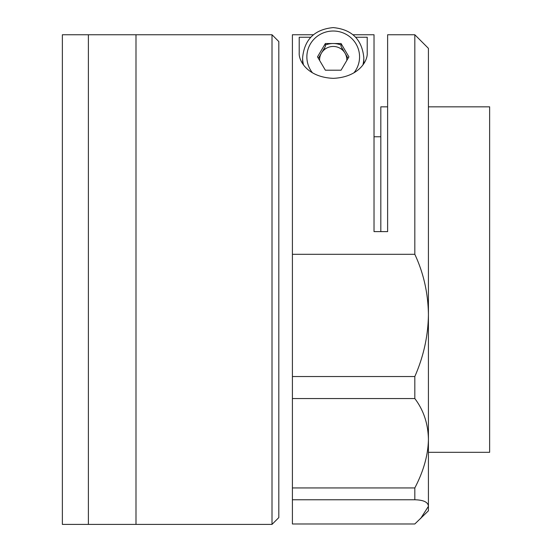 <?xml version="1.0" encoding="UTF-8"?>
<svg xmlns="http://www.w3.org/2000/svg" width="552" height="552" viewBox="0 0 552 552"><rect width="100%" height="100%" fill="white"/><g stroke="black" fill="none" stroke-linecap="round" stroke-linejoin="round"><path stroke-width="0.83" d="M88.389 279.574L88.389 34.748L62.369 34.748L62.369 524.4L88.389 524.4L88.389 34.748L135.992 34.748L135.992 524.4L135.992 34.748L272.005 34.748L272.005 524.4L88.389 524.4L88.389 279.574M428.421 452.316L489.631 452.316L489.631 106.84L428.421 106.84M380.818 231.612L380.818 106.84L387.621 106.84M272.005 34.748L278.808 41.552L278.808 517.597L272.005 524.4M313.412 34.748L292.408 34.748L292.408 254.306L414.821 254.306L414.821 34.748L387.621 34.748L387.621 231.612L374.021 231.612L374.021 34.748L353.018 34.748M414.821 34.748L428.421 48.355L428.421 506.322C428.145 502.182 423.612 499.995 414.821 499.767L414.821 487.94L292.408 487.94L292.408 499.767L414.821 499.767M414.821 254.306C423.57 273.047 428.104 293.133 428.421 314.564C428.145 335.816 423.612 356.468 414.821 376.533L414.821 398.558C423.57 410.115 428.104 423.708 428.421 439.33C428.145 454.917 423.612 471.118 414.821 487.94M420.548 518.673L428.421 506.322L428.421 510.8L414.821 523.986L292.408 523.986L292.408 499.767M414.821 398.558L292.408 398.558L292.408 376.533L414.821 376.533M292.408 398.558L292.408 487.94M292.408 254.306L292.408 376.533M292.408 422.39L292.408 104.977M355.661 37.239L367.218 37.239L367.218 52.999C367.873 60.534 359.09 77.17 333.353 78.343C307.505 77.321 298.577 60.672 299.212 52.999L299.212 37.239L310.769 37.239M341.067 45.057A20.403 20.01 -0 0 0 333.787 43.525M332.642 43.525A20.403 20.01 -0 0 0 325.363 45.057M302.613 63.604A30.601 30.008 180 0 1 302.613 63.521L302.613 57.691A30.601 30.008 180 0 0 303.503 64.881M363.816 63.604A30.601 30.008 180 0 0 363.816 63.521L363.816 57.691A30.601 30.008 180 0 1 362.926 64.881M346.801 60.465A13.6 13.338 -0 0 0 344.993 53.123L348.057 58.326M318.373 58.326L321.436 53.123A13.6 13.338 -0 0 0 319.629 60.465M323.279 49.99A17.002 16.67 180 0 1 326.411 48.245M340.018 48.245A17.002 16.67 180 0 1 343.151 49.99M317.51 56.863L325.363 43.525L341.067 43.525L348.919 56.863L341.067 70.201L325.363 70.201L317.51 56.863M341.067 43.525L341.067 46.451L344.993 53.123A13.6 13.338 180 0 0 321.436 53.123L325.363 46.451L325.363 43.525M353.935 72.823A26.351 25.84 -0 0 0 359.566 56.863A26.351 25.84 -0 0 0 333.215 31.015A26.351 25.84 -0 0 0 306.864 56.863A26.351 25.84 -0 0 0 312.487 72.823M380.818 136.758L374.021 136.758M363.816 57.691C362.008 39.413 351.803 29.387 333.208 27.6C314.619 29.387 304.421 39.42 302.613 57.691"/></g></svg>
